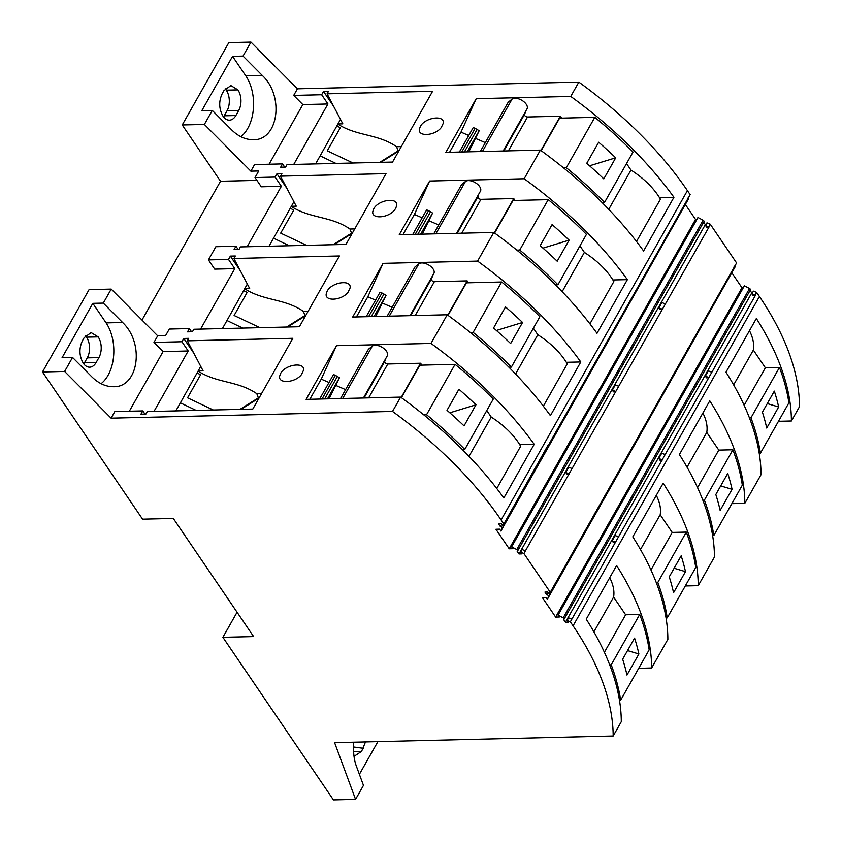 <?xml version="1.0" encoding="UTF-8"?>
<svg xmlns="http://www.w3.org/2000/svg" width="842" height="842" viewBox="0 0 842 842"><rect width="100%" height="100%" fill="white"/><g stroke="black" fill="none" stroke-linecap="round" stroke-linejoin="round"><path stroke-width="1.26" d="M547.921 445.376L503.832 523.987L502.495 525.45L501.327 523.735L498.506 523.798L500.401 526.597A1.347 0.737 -150.5 0 1 501.769 527.145A1.347 0.737 -150.5 0 1 502.221 528.155L500.916 531.039L499.643 529.165L495.927 529.26L509.21 548.795L512.915 548.7L511.641 546.826L516.778 549.563A1.347 0.737 29.5 0 1 517.651 550.9A1.347 0.737 29.5 0 1 517.093 551.152L518.998 553.952L521.819 553.878L520.661 552.173L523.903 553.52L550.268 592.284L548.921 593.747L547.763 592.031L544.932 592.094L546.837 594.894A1.347 0.737 -150.5 0 1 548.205 595.441A1.347 0.737 -150.5 0 1 548.658 596.452L547.342 599.336L546.069 597.462L542.364 597.557L555.646 617.091L559.351 616.997L558.078 615.123L563.203 617.86A1.347 0.737 29.5 0 1 564.077 619.196A1.347 0.737 29.5 0 1 563.53 619.449L565.435 622.249L568.255 622.175L567.087 620.47L570.339 621.817L573.076 625.848A315.529 171.463 29.5 0 1 613.176 736.003L334.6 742.655L355.556 799.374L333.421 799.9L222.888 637.31L253.61 636.573L173.294 518.44L142.572 519.177L42.489 371.964L64.623 371.438L72.549 357.44L91.831 376.827C98.588 383.447 105.818 386.741 113.512 386.71C138.583 387.594 144.856 343.178 122.574 322.486L103.292 303.099L111.207 289.101L157.686 335.821L165.569 335.642L169.295 329.054L189.376 328.569L187.513 331.864L192.45 331.748L193.86 329.254L299.384 326.728L339.421 255.968L233.897 258.494L235.307 256L230.361 256.115L228.498 259.41L208.427 259.894L215.878 246.717L235.96 246.232L234.087 249.527L239.033 249.411L240.444 246.916L345.967 244.401L386.004 173.641L280.481 176.157L281.891 173.662L276.944 173.778L275.081 177.073L255.01 177.557L258.736 170.968L250.853 171.158L204.374 124.437L212.289 110.439L231.582 129.826C238.339 136.446 245.559 139.74 253.253 139.709C278.323 140.593 284.596 96.177 262.325 75.485L243.033 56.098L250.958 42.1L228.824 42.626L182.24 124.963L220.509 181.262L141.993 320.044M400.634 397.108A315.529 171.463 29.5 0 1 503.832 497.969L534.207 444.292A315.529 171.463 -150.5 0 0 430.999 343.431L336.463 345.683L306.099 399.371L400.634 397.108L392.53 411.433L111.102 418.158L64.623 371.438M392.53 411.433A315.529 171.463 29.5 0 1 501.095 519.956L503.832 523.987M703.649 222.141L705.333 224.614L518.998 553.952M208.427 259.894L214.699 269.124L234.781 268.64L200.575 329.096M477.582 261.094L383.047 263.357L352.682 317.034L447.218 314.771A315.529 171.463 29.5 0 1 550.415 415.643L580.791 361.955A315.529 171.463 -150.5 0 0 477.582 261.094L493.791 232.445A315.529 171.463 29.5 0 1 596.999 333.306L627.374 279.628A315.529 171.463 -150.5 0 0 524.166 178.757L429.63 181.019L399.266 234.697L493.791 232.445M447.218 314.771L430.999 343.431M540.375 150.108A315.529 171.463 29.5 0 1 643.583 250.969L673.947 197.291A315.529 171.463 -150.5 0 0 570.75 96.43L476.214 98.682L445.839 152.37L540.375 150.108L524.166 178.757M395.729 208.311L394.656 209.879C388.499 218.141 371.28 219.436 372.806 211.521L373.743 208.837C378.353 199.701 398.34 196.902 396.677 205.616L395.729 208.311M422.263 234.15L432.599 213.068L428.578 210.658L415.19 234.318M422.158 217.815L414.401 214.457L402.992 234.613M438.745 224.972L429.083 220.793M420.653 234.192L432.599 213.068M417.811 234.255L430.567 211.721M428.578 210.658L426.641 209.89L412.791 234.381M414.401 214.457L429.63 181.019M433.714 233.876L461.605 184.577L465.437 181.504A9.02 4.894 -150.5 0 1 475.646 182.872A9.02 4.894 -150.5 0 1 480.54 190.987L456.753 233.329M478.54 194.807L477.919 196.733A2.252 1.221 -150.5 0 0 478.677 198.417A2.252 1.221 -150.5 0 0 480.95 199.333L513.736 198.554L515.03 200.459M612.892 279.965L627.374 279.628M457.038 233.318L478.698 195.039M513.736 198.554L494.338 232.834M555.446 284.817L557.951 284.764A315.529 171.463 29.5 0 0 519.725 250.053L548.226 199.659L513.01 200.501L494.612 233.034M562.151 291.69L584.38 252.4A62.203 33.806 -150.5 0 1 613.839 281.575L589.926 323.844M584.38 252.4L579.949 245.875M557.951 284.764L586.453 234.371A315.529 171.463 29.5 0 0 548.226 199.659M569.129 240.138L557.204 261.22A315.529 171.463 -150.5 0 0 540.164 245.654L552.089 224.572A315.529 171.463 -150.5 0 1 569.129 240.138L542.985 248.137M519.725 250.053L516.851 250.116M293.711 95.409L302.815 104.576L327.938 103.976L321.665 94.746L293.711 95.409L297.437 88.82L578.854 82.106A315.529 171.463 29.5 0 1 687.419 190.618L690.166 194.649L548.931 444.292M500.916 531.039L688.556 198.817A1.347 0.737 -150.5 0 0 688.156 197.859M696.881 219.425L695.545 219.457L509.21 548.795M695.545 219.457L685.525 204.732M517.651 550.9L703.975 221.562A1.347 0.737 29.5 0 0 703.102 220.225L697.976 217.489L511.641 546.826M523.903 553.52L708.953 227.13L705.501 225.467L706.659 227.182L708.953 227.13M705.996 224.593L705.333 224.614M665.148 303.878L661.896 302.531L658.918 307.804L660.075 309.519L662.38 309.456M705.501 225.467L706.985 222.835L710.238 224.183L736.592 262.957L550.268 592.284M710.238 224.183L708.743 226.814M734.098 266.672L735.108 265.588M547.342 599.336L734.982 267.114A1.347 0.737 -150.5 0 0 734.582 266.156M731.961 273.029L741.97 287.753L555.646 617.091M741.97 287.753L743.318 287.722M564.077 619.196L750.411 289.858A1.347 0.737 29.5 0 0 749.538 288.522L744.402 285.785L558.078 615.123M750.075 290.437L751.759 292.911L565.435 622.249M570.339 621.817L755.39 295.426L751.927 293.763L753.095 295.479L755.39 295.426M752.422 292.9L751.759 292.911M613.176 736.003L621.291 721.678A315.529 171.463 -150.5 0 0 586.242 619.186L616.607 565.508A315.529 171.463 29.5 0 1 651.655 667.99L667.864 639.341A315.529 171.463 -150.5 0 0 632.816 536.849L663.191 483.171A315.529 171.463 29.5 0 1 698.239 585.664L714.448 557.004A315.529 171.463 -150.5 0 0 679.399 454.522L709.774 400.834A315.529 171.463 29.5 0 1 744.823 503.327L761.031 474.678A315.529 171.463 -150.5 0 0 725.983 372.185L756.358 318.497A315.529 171.463 29.5 0 1 791.406 420.989L799.511 406.665A315.529 171.463 -150.5 0 0 759.41 296.51L756.663 292.479L753.422 291.132L751.927 293.763M756.663 292.479L755.179 295.11M791.406 420.989L778.45 421.305M571.834 619.175L568.582 617.828L567.087 620.47M255.01 177.557L261.283 186.787L281.354 186.303L247.159 246.759M548.142 592.589L546.837 594.894M501.706 524.292L500.401 526.597M569.003 473.814L565.75 472.467L566.919 474.183L569.213 474.13M297.437 88.82L250.958 42.1M284.712 167.095L282.533 163.906L254.579 164.569L250.853 171.158M144.961 414.106L142.793 410.907L114.828 411.57L111.102 418.158M615.428 542.111L612.187 540.764L613.344 542.48L615.639 542.427M327.159 291.164L326.222 293.858C324.696 301.773 341.915 300.468 348.072 292.206L350.093 287.953C351.756 279.228 331.769 282.038 327.159 291.164M525.397 550.878L522.156 549.531L520.661 552.173M340.494 119.375L320.139 155.854L335.926 163.422M321.665 94.746L323.528 91.452L333.611 106.281M327.938 103.976L293.742 164.422M282.533 163.906L280.67 167.2L285.617 167.074L287.027 164.59L392.551 162.064L432.588 91.304L327.064 93.82L342.841 123.837L337.905 123.963M315.582 163.906L320.139 155.854M323.528 91.452L328.475 91.336L327.064 93.82M338.031 124.216C357.166 136.393 377.658 133.699 396.561 146.697L398.119 150.855L379.731 162.369M401.308 146.592L396.561 146.697M398.792 151.044L380.731 162.348M398.897 150.834L398.119 150.855M353.114 163.011L327.275 150.813L340.315 127.763L337.021 126.005M302.815 104.576L269.072 164.222M774.324 391.109A315.529 171.463 29.5 0 1 778.65 406.981L766.725 428.052A315.529 171.463 29.5 0 0 762.399 412.191L774.324 391.109M760.4 453.217L788.901 402.823A315.529 171.463 -150.5 0 0 779.471 367.428L750.959 417.811A315.529 171.463 -150.5 0 1 760.4 453.217L759.21 453.238M767.283 403.571L778.65 406.981M749.422 417.853L750.959 417.811M749.464 330.674A62.203 33.806 29.5 0 1 753.348 350.083L733.656 384.878M744.139 405.297L765.367 367.765L779.471 367.428M753.348 350.083L765.367 367.765M711.574 372.175L708.332 370.827L705.343 376.1L706.512 377.816L708.806 377.753M687.672 198.375L688.672 197.291M570.75 96.43L578.854 82.106M468.741 135.478L460.974 132.131L476.214 98.682M485.329 142.635L475.667 138.467M480.287 151.539L508.189 102.24L512.02 99.177A9.02 4.894 -150.5 0 1 522.229 100.535A9.02 4.894 -150.5 0 1 527.124 108.65L503.337 150.992M525.124 112.47L524.503 114.407A2.252 1.221 -150.5 0 0 525.261 116.091A2.252 1.221 -150.5 0 0 527.534 116.996L560.319 116.217L561.614 118.122M659.475 197.638L673.947 197.291M460.974 132.131L449.575 152.276M468.847 151.813L479.182 130.731L475.162 128.331L461.774 151.981M467.236 151.855L479.182 130.731M464.395 151.928L477.151 129.384M475.162 128.331L473.225 127.563L459.364 152.044M503.621 150.992L525.282 112.702M560.319 116.217L540.922 150.497M602.019 202.49L604.535 202.427A315.529 171.463 29.5 0 0 566.308 167.716L594.81 117.333L559.593 118.175L541.185 150.697M608.734 209.353L630.963 170.063A62.203 33.806 -150.5 0 1 660.423 199.238L636.51 241.507M630.963 170.063L626.532 163.537M604.535 202.427L633.037 152.034A315.529 171.463 29.5 0 0 594.81 117.333M615.712 157.801L603.788 178.883A315.529 171.463 -150.5 0 0 586.748 163.316L598.673 142.245A315.529 171.463 -150.5 0 1 615.712 157.801L589.568 165.8M566.308 167.716L563.435 167.79M200.743 366.375L180.388 402.855L196.175 410.422M153.991 411.422L188.198 350.977L181.925 341.747L183.788 338.452L193.86 353.282M142.793 410.907L140.93 414.201L145.866 414.085L147.276 411.591L252.8 409.065L292.837 338.305L187.313 340.821L203.101 370.848L198.154 370.964M175.831 410.907L180.388 402.855M183.788 338.452L188.724 338.337L187.313 340.821M198.291 371.217C217.415 383.405 237.918 380.7 256.81 393.698L258.378 397.856L239.981 409.37M261.557 393.593L256.81 393.698M259.041 398.045L240.98 409.349M259.157 397.834L258.378 397.856M213.373 410.012L187.534 397.813L200.575 374.764L197.27 373.006M225.182 88.789L226.266 90.157A14.651 9.104 88.6 0 1 227.003 110.86L224.214 115.796A14.651 9.104 -91.4 0 1 223.509 116.912M235.865 115.522A14.651 9.104 -91.4 0 1 229.413 120.164A14.651 9.104 -91.4 0 1 223.014 116.228C218.909 108.923 218.636 101.408 222.204 93.683L223.919 90.652L230.887 85.589L237.918 89.884A14.651 9.104 88.6 0 1 238.654 110.586L235.865 115.522L224.214 115.796M188.198 350.977L163.074 351.577L153.96 342.41L157.686 335.821M129.321 411.222L163.074 351.577M212.289 110.439L201.806 110.691L232.55 56.351L245.832 75.885A37.185 23.102 -91.4 0 1 240.823 136.678M181.925 341.747L153.96 342.41M698.239 585.664L685.283 585.969M681.167 555.783A315.529 171.463 29.5 0 1 685.483 571.644L673.558 592.726A315.529 171.463 29.5 0 0 669.243 576.854L681.167 555.783M667.232 617.881L695.745 567.487A315.529 171.463 -150.5 0 0 686.304 532.091L657.802 582.485A315.529 171.463 -150.5 0 1 667.232 617.881L666.043 617.912M674.116 568.234L685.483 571.644M656.255 582.517L657.802 582.485M656.307 495.349A62.203 33.806 29.5 0 1 660.181 514.746L640.488 549.552M650.971 569.971L672.211 532.428L686.304 532.091M660.181 514.746L672.211 532.428M662.012 459.785L658.77 458.437L659.928 460.142L662.222 460.09M618.407 536.849L615.165 535.501L612.187 540.764M664.991 454.512L661.749 453.164L658.77 458.437M640.941 431.346L641.941 430.251M615.586 391.477L612.334 390.141L613.502 391.846L615.797 391.793M571.981 468.541L568.729 467.205L565.75 472.467M618.565 386.215L615.313 384.868L612.334 390.141M594.505 363.039L595.504 361.955M651.655 667.99L638.699 668.306M744.823 503.327L731.866 503.632M708.596 377.448L705.343 376.1M687.514 349.009L688.524 347.925M662.159 309.151L658.918 307.804M641.088 280.712L642.088 279.628M727.741 473.446A315.529 171.463 29.5 0 1 732.066 489.307L720.142 510.389A315.529 171.463 29.5 0 0 715.816 494.528L727.741 473.446M713.816 535.544L742.318 485.16A315.529 171.463 -150.5 0 0 732.887 449.765L704.386 500.148A315.529 171.463 -150.5 0 1 713.816 535.544L712.627 535.575M720.699 485.908L732.066 489.307M702.838 500.19L704.386 500.148M702.881 413.012A62.203 33.806 29.5 0 1 706.764 432.409L687.072 467.215M697.555 487.634L718.784 450.102L732.887 449.765M706.764 432.409L718.784 450.102M256.936 180.388L220.509 181.262M281.354 186.303L275.081 177.073M238.128 249.432L235.96 246.232M293.911 201.712L273.555 238.181L289.343 245.748M276.944 173.778L287.027 188.608M268.998 246.232L273.555 238.181M291.321 206.29L296.258 206.174L280.481 176.157M291.448 206.553C310.582 218.731 331.074 216.026 349.977 229.035L351.535 233.192L333.148 244.706M354.724 228.919L349.977 229.035M352.209 233.371L334.148 244.685M352.324 233.171L351.535 233.192M306.53 245.338L280.691 233.15L293.742 210.1L290.437 208.342M420.326 126.5L419.379 129.194C417.864 137.099 435.082 135.804 441.24 127.542L443.26 123.279C444.923 114.565 424.926 117.364 420.326 126.5M375.574 300.141L367.817 296.794L383.047 263.357M392.162 307.309L382.5 303.131M387.131 316.213L415.022 266.914L418.853 263.841A9.02 4.894 -150.5 0 1 429.062 265.209A9.02 4.894 -150.5 0 1 433.956 273.313L410.17 315.666M431.957 277.144L431.336 279.07A2.252 1.221 -150.5 0 0 432.093 280.754A2.252 1.221 -150.5 0 0 434.377 281.67L467.152 280.881L468.447 282.786M566.308 362.302L580.791 361.955M375.679 316.487L386.025 295.395L381.994 292.995L368.607 316.655M367.817 296.794L356.419 316.95M374.069 316.518L386.025 295.395M371.227 316.592L383.984 294.047M381.994 292.995L380.058 292.227L366.207 316.708M410.454 315.655L432.114 277.365M467.152 280.881L447.755 315.171M508.863 367.154L511.368 367.091A315.529 171.463 29.5 0 0 473.141 332.39L501.653 281.996L466.426 282.838L448.028 315.361M515.567 374.016L537.796 334.727A62.203 33.806 -150.5 0 1 567.255 363.902L543.343 406.17M537.796 334.727L533.365 328.212M511.368 367.091L539.88 316.708A315.529 171.463 29.5 0 0 501.653 281.996M522.556 322.475L510.631 343.547A315.529 171.463 -150.5 0 0 493.58 327.991L505.505 306.909A315.529 171.463 -150.5 0 1 522.556 322.475L496.412 330.464M473.141 332.39L470.268 332.453M191.544 331.769L189.376 328.569M247.327 284.038L226.972 320.518L242.759 328.085M230.361 256.115L240.444 270.945M234.781 268.64L228.498 259.41M222.414 328.569L226.972 320.518M244.738 288.627L249.685 288.511L233.897 258.494M244.875 288.88C263.999 301.068 284.491 298.363 303.394 311.372L304.962 315.518L286.564 327.043M308.14 311.256L303.394 311.372M305.625 315.708L287.564 327.012M305.741 315.508L304.962 315.518M259.957 327.675L234.108 315.487L247.159 292.427L243.854 290.679M301.489 374.543L303.509 370.28C305.172 361.565 285.185 364.375 280.586 373.501L279.639 376.195C278.113 384.099 295.332 382.805 301.489 374.543M328.99 382.478L321.234 379.132L336.463 345.683M345.588 389.635L335.916 385.468M340.547 398.55L368.438 349.241L372.269 346.178A9.02 4.894 -150.5 0 1 382.478 347.536A9.02 4.894 -150.5 0 1 387.373 355.65L363.586 397.992M385.383 359.471L384.752 361.407A2.252 1.221 -150.5 0 0 385.51 363.091A2.252 1.221 -150.5 0 0 387.794 363.997L420.568 363.218L421.863 365.123M519.725 444.639L534.207 444.292M321.234 379.132L309.835 399.276M329.096 398.824L339.442 377.732L335.411 375.332L322.023 398.992M327.485 398.855L339.442 377.732M324.644 398.929L337.4 376.385M335.411 375.332L333.474 374.564L319.623 399.045M363.87 397.992L385.531 359.702M420.568 363.218L401.171 397.498M462.279 449.491L464.784 449.428A315.529 171.463 29.5 0 0 426.557 414.717L455.069 364.333L419.842 365.175L401.445 397.698M468.983 456.353L491.212 417.064A62.203 33.806 -150.5 0 1 520.672 446.239L496.759 488.507M491.212 417.064L486.781 410.538M464.784 449.428L493.296 399.034A315.529 171.463 29.5 0 0 455.069 364.333M475.972 404.802L464.047 425.884A315.529 171.463 -150.5 0 0 446.997 410.317L458.922 389.246A315.529 171.463 -150.5 0 1 475.972 404.802L449.828 412.801M426.557 414.717L423.684 414.79M232.55 56.351L243.033 56.098M204.374 124.437L182.24 124.963M594.357 513.673L595.357 512.589M634.584 638.11A315.529 171.463 29.5 0 1 638.899 653.981L626.974 675.052A315.529 171.463 29.5 0 0 622.659 659.191L634.584 638.11M620.649 700.218L649.161 649.824A315.529 171.463 -150.5 0 0 639.72 614.428L611.218 664.822A315.529 171.463 -150.5 0 1 620.649 700.218L619.459 700.239M627.532 650.571L638.899 653.981M609.671 664.854L611.218 664.822M609.724 577.675A62.203 33.806 29.5 0 1 613.597 597.083L593.905 631.889M604.388 652.297L625.627 614.765L639.72 614.428M613.597 597.083L625.627 614.765M237.065 612.239L222.888 637.31M354.019 756.369L361.628 751.327L365.512 741.918M359.387 774.324L377.89 741.623M363.344 748.285L353.545 746.98M361.628 751.327L353.608 751.538M353.777 742.202C353.093 751.422 353.903 759.252 356.198 765.694L363.47 785.375L355.556 799.374M72.549 357.44L62.066 357.692L92.809 303.352L106.092 322.886A37.185 23.102 -91.4 0 1 101.072 383.678M42.489 371.964L89.073 289.627L111.207 289.101M85.431 335.79L86.516 337.158A14.651 9.104 88.6 0 1 87.252 357.861L84.463 362.797A14.651 9.104 -91.4 0 1 83.758 363.912M96.114 362.523A14.651 9.104 -91.4 0 1 89.673 367.175A14.651 9.104 -91.4 0 1 83.263 363.228C79.159 355.924 78.885 348.409 82.453 340.684L84.179 337.653L91.146 332.59L98.167 336.884A14.651 9.104 88.6 0 1 98.914 357.587L96.114 362.523L84.463 362.797M92.809 303.352L103.292 303.099M687.419 190.618L501.095 519.956M435.83 233.823L465.437 181.504M456.585 233.329L480.54 190.987M457.227 233.318L477.919 196.733M461.784 233.202L480.95 199.333M688.556 198.817L502.221 528.155M703.102 220.225L516.778 549.563M734.982 267.114L548.658 596.452M749.538 288.522L563.203 617.86M573.076 625.848L759.41 296.51M503.811 150.981L524.503 114.407M508.368 150.876L527.534 116.996M503.169 151.002L527.124 108.65M482.413 151.497L512.02 99.177M226.266 90.157L237.918 89.884M227.003 110.86L238.654 110.586M389.257 316.16L418.853 263.841M410.001 315.666L433.956 273.313M410.643 315.645L431.336 279.07M415.211 315.54L434.377 281.67M364.06 397.982L384.752 361.407M368.628 397.877L387.794 363.997M363.418 398.003L387.373 355.65M342.673 398.498L372.269 346.178M245.832 75.885L262.325 75.485M106.092 322.886L122.574 322.486M86.516 337.158L98.167 336.884M87.252 357.861L98.914 357.587"/></g></svg>
